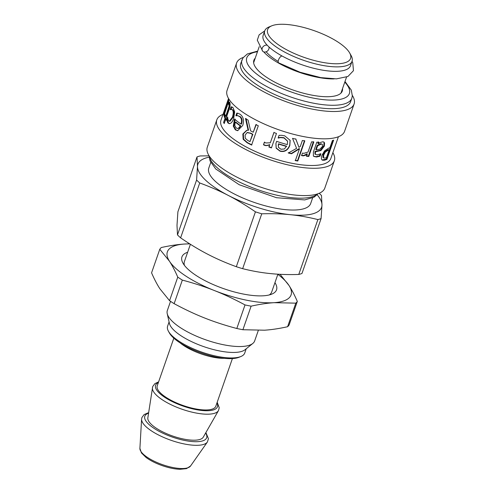 <?xml version="1.0" encoding="UTF-8"?>
<svg xmlns="http://www.w3.org/2000/svg" width="494" height="494" viewBox="0 0 494 494"><rect width="100%" height="100%" fill="white"/><g stroke="black" fill="none" stroke-linecap="round" stroke-linejoin="round"><path stroke-width="0.74" d="M334.148 78.898A46.232 15.018 -160.8 0 1 331.851 78.91A46.232 15.018 -160.8 0 1 263.79 51.919M278.165 61.435A42.953 13.956 -160.8 0 1 266.18 51.796M349.666 52.957L351.08 55.489A46.232 15.018 -160.8 0 1 352.043 61.287L350.481 65.758A46.232 15.018 -160.8 0 1 334.487 71.34A46.232 15.018 -160.8 0 1 285.711 57.922A46.232 15.018 -160.8 0 1 263.166 35.352L264.722 30.881A46.232 15.018 -160.8 0 1 269.076 26.935L271.762 25.824A43.917 14.27 -160.8 0 1 313.795 30.542A43.917 14.27 -160.8 0 1 349.666 52.957A43.917 14.27 -160.8 0 1 335.383 63.763A43.917 14.27 -160.8 0 1 282.969 47.69A43.917 14.27 -160.8 0 1 271.762 25.824M352.043 61.287A46.232 15.018 -160.8 0 1 336.05 66.869A46.232 15.018 -160.8 0 1 287.273 53.451A46.232 15.018 -160.8 0 1 264.722 30.881M342.521 88.63A46.806 15.209 -160.8 0 1 342.28 91.069A46.806 15.209 -160.8 0 1 293.078 90.038A46.806 15.209 -160.8 0 1 253.873 60.28A46.806 15.209 -160.8 0 1 255.2 58.224M241.943 59.984A58.175 18.902 -160.8 0 0 290.663 96.966A58.175 18.902 -160.8 0 0 351.814 98.244L350.616 101.69A58.175 18.902 -160.8 0 1 289.465 100.406A58.175 18.902 -160.8 0 1 240.745 63.423L243.017 57.81L247.383 53.932L257.683 51.104M352.352 95.404A62.219 20.211 -160.8 0 1 354.099 103.987A62.219 20.211 -160.8 0 1 288.694 102.616A62.219 20.211 -160.8 0 1 236.589 63.065A62.219 20.211 -160.8 0 1 243.289 57.428M354.099 103.987L344.59 131.299A62.219 20.211 -160.8 0 1 279.184 129.928A62.219 20.211 -160.8 0 1 227.073 90.377L236.589 63.065M338.415 136.739L330.85 158.463A58.175 18.902 -160.8 0 1 269.693 157.178A58.175 18.902 -160.8 0 1 220.972 120.203L224.035 111.409A58.175 18.902 -160.8 0 1 224.06 111.341L228.537 98.479M238.374 113.379L240.226 114.342C243.419 116.831 244.252 120.542 242.739 125.488L237.626 130.682L235.317 129.836L233.279 126.131L234.539 119.048A58.175 18.902 19.2 0 0 240.973 124.074C242.048 120.622 241.56 118.091 239.504 116.485L237.435 115.633L235.965 115.818A58.175 18.902 -160.8 0 1 235.885 115.744L236.811 113.089L238.374 113.379M281.666 135.319L284.717 135.825L290.145 140.352L289.824 145.452C287.866 150.349 284.612 152.269 280.055 151.207L276.165 148.2L275.905 143.581L276.646 141.352A58.175 18.902 19.2 0 0 287.28 144.594L287.607 141.272L284.007 137.956L280.629 137.604L278.27 138.061A58.175 18.902 -160.8 0 1 278.122 138.011L279.048 135.356L281.666 135.319M296.598 148.361L292.541 138.357A58.175 18.902 19.2 0 0 295.887 139.16L298.969 147.286L300.272 146.533L302.371 140.487A58.175 18.902 19.2 0 0 304.798 140.901L297.789 161.032A58.175 18.902 -160.8 0 1 295.363 160.618L299.463 148.842L291.503 153.764A58.175 18.902 -160.8 0 1 288.342 153.023L296.598 148.361M301.636 155.567L302.519 153.041A58.175 18.902 19.2 0 0 302.637 153.06L303.866 153.344L308.028 152.059L311.603 141.803A58.175 18.902 19.2 0 0 313.814 142L308.781 156.456A58.175 18.902 -160.8 0 1 306.564 156.258L307.317 154.103C305.236 155.456 303.656 156.011 302.563 155.783L301.636 155.567M321.86 159.698C321.224 158.895 321.254 157.438 321.952 155.314L324.558 150.88L328.726 148.132A58.175 18.902 19.2 0 0 329.887 147.768L332.388 140.586A58.175 18.902 19.2 0 0 333.648 140.105L326.935 159.377A58.175 18.902 -160.8 0 1 324.459 160.235L322.384 160.192L321.86 159.698M323.632 141.92L324.052 142.575L323.786 145.798L320.452 150.188L315.092 151.405L314.925 151.868L314.962 154.066L315.431 154.412L317.278 154.869L320.81 153.708A58.175 18.902 19.2 0 0 320.909 153.702L320.044 156.184L316.518 157.03L313.857 156.444L313.369 155.95L313.369 152.066L316.815 142.179A58.175 18.902 19.2 0 0 318.865 142.241L318.327 143.766L320.198 142.544L322.736 141.784L323.922 142.074L324.589 142.92L324.342 146.138L320.976 150.534L315.549 151.751L315.308 154.319M263.487 144.779L264.37 142.253A58.175 18.902 19.2 0 0 264.494 142.303L265.803 142.964L270.335 142.785L273.904 132.528A58.175 18.902 19.2 0 0 276.467 133.466L271.428 147.922A58.175 18.902 -160.8 0 1 268.872 146.99L269.625 144.835C267.347 145.681 265.624 145.829 264.469 145.273L263.487 144.779L264.574 142.062M248.124 130.299L245.493 118.504A58.175 18.902 19.2 0 0 248.112 120.166L250.606 130.83A58.175 18.902 19.2 0 0 253.249 132.238L255.917 124.574A58.175 18.902 19.2 0 0 258.3 125.785L251.588 145.051A58.175 18.902 -160.8 0 1 247.037 142.686L243.159 139.271L242.844 133.973L246.697 130.311L248.562 130.218L246.006 118.474M232.044 106.97L233.094 107.723L234.669 111.947L233.662 118.541C232.748 121.03 231.772 122.598 230.735 123.234L229.228 123.654L227.833 122.839L226.647 119.715L227.598 116.979A58.175 18.902 19.2 0 0 227.641 117.047L227.845 118.9L228.592 120.734L229.327 121.191L232.378 117.3C233.514 113.756 233.514 111.28 232.378 109.866L231.482 109.298L230.223 109.643A58.175 18.902 -160.8 0 1 230.173 109.582L231.124 106.846L231.766 106.877M229.173 102.023L229.772 102.783C230.402 103.925 230.192 106.124 229.142 109.378L226.351 117.387A58.175 18.902 19.2 0 0 226.839 118.14L226.141 120.153A58.175 18.902 -160.8 0 1 225.653 119.406L224.202 123.556A58.175 18.902 -160.8 0 1 223.578 122.456L225.023 118.307A58.175 18.902 -160.8 0 1 224.183 116.362L224.881 114.342A58.175 18.902 19.2 0 0 225.727 116.294L229.025 106.445L228.92 104.642L228.432 104.271A58.175 18.902 -160.8 0 1 228.413 104.209L229.173 102.023M225.727 116.294L226.437 116.454L229.741 106.605L229.642 104.814L228.432 104.271M228.574 98.534L228.574 101.548L223.967 115.652A58.175 18.902 -160.8 0 1 223.763 114.664L228.055 101.035L227.58 101.394L223.819 112.2A58.175 18.902 -160.8 0 1 224.035 111.409M228.636 101.214L227.58 101.394M228.494 100.949L228.808 100.035L228.494 100.949M224.264 114.806L223.763 114.664M228.858 99.516L228.296 99.331M229.642 104.814L229.136 104.401L229.901 102.215M224.437 122.889L225.739 118.467L224.906 116.547L225.301 115.417M229.136 104.401L228.413 104.209M229.741 106.605L229.025 106.445M224.906 116.547L224.183 116.362M225.739 118.467L225.023 118.307M224.295 122.623L223.578 122.456M226.351 119.548L225.653 119.406M230.871 109.711L232.075 106.982M229.327 121.191L229.988 121.283L233.026 117.381C234.168 113.836 234.175 111.366 233.051 109.977L231.482 109.298M229.549 123.673L228.506 122.944L227.345 119.851L227.783 118.572M231.822 106.982L231.124 106.846M227.345 119.851L226.647 119.715M251.928 144.921L247.432 142.593L243.616 139.209L243.326 133.923L246.938 130.28M253.249 132.238L256.287 124.463M252.872 134.269L252.502 134.38A58.175 18.902 -160.8 0 1 250.47 133.3L247.086 132.602L245.104 135.097L245.24 138.252L247.679 140.401A58.175 18.902 19.2 0 0 249.983 141.624L252.872 134.269A57.403 18.649 -160.8 0 1 250.866 133.201L247.525 132.528M247.086 132.602L247.784 132.435M249.983 141.624L252.502 134.38M271.533 147.694L269.008 146.767L269.755 144.612C267.501 145.471 265.803 145.625 264.661 145.075L263.691 144.594M270.335 142.785L274.04 132.312M318.402 141.895L317.87 143.421L318.327 143.766M320.118 154.066L319.507 155.838L316.018 156.678L313.641 156.258M322.316 144.279L320.785 143.711L317.16 145.452L315.765 149.466L316.228 149.812L319.89 149.182L322.483 146.471L322.316 144.279L321.285 144.057L317.623 145.798L316.228 149.812M317.16 145.452L317.623 145.798M319.507 155.838L320.044 156.184M315.092 151.405L315.549 151.751M320.452 150.188L320.976 150.534M324.052 142.575L324.589 142.92M332.758 140.457L326.281 159.056L322.113 159.994M329.127 149.954L328.485 149.633A57.403 18.649 -160.8 0 1 327.571 149.923L324.811 151.652L323.138 154.634L322.971 157.407L323.873 158.012L325.318 157.994A58.175 18.902 19.2 0 0 326.448 157.635L329.127 149.954A58.175 18.902 -160.8 0 1 328.195 150.25L325.41 151.985L323.731 154.974L323.57 157.747L322.971 157.407M324.811 151.652L325.41 151.985M326.281 159.056L326.935 159.377M307.317 154.103L306.953 153.764C304.897 155.116 303.328 155.678 302.248 155.449L301.34 155.24M313.418 141.655L308.386 156.116L306.2 155.919M308.386 156.116L308.781 156.456M292.757 138.888L292.547 138.357M299.463 148.842L299.222 148.521L291.337 153.455L288.218 152.726M304.52 140.574L297.512 160.704L295.122 160.291M295.733 138.851L298.969 147.286M291.337 153.455L291.503 153.764M297.512 160.704L297.789 161.032M287.564 141.123L284.001 137.69L280.666 137.357L278.184 137.77M290.095 140.191L289.712 145.156C287.755 150.059 284.532 151.985 280.036 150.936L276.208 147.953L275.936 143.464M278.548 143.791L278.388 147.231L280.901 149.25L284.365 148.997L286.557 146.168A57.403 18.649 -160.8 0 1 278.548 143.791L278.221 145.335M286.631 146.452A58.175 18.902 -160.8 0 1 278.517 144.044M236.509 115.8L237.429 113.145M240.973 124.074L241.51 124.062C242.585 120.61 242.109 118.091 240.084 116.504L237.435 115.633M237.892 130.669L235.897 129.854L233.884 126.174L235.163 119.103M237.491 128.459L239.022 128.218L240.862 125.921A57.403 18.649 -160.8 0 1 235.873 122.129L235.268 122.092L234.761 125.414L236.107 127.909L237.491 128.459L238.472 128.224L240.325 125.933A58.175 18.902 -160.8 0 1 235.268 122.092M240.862 125.921L240.325 125.933M239.022 128.218L238.472 128.224M233.884 126.174L233.279 126.131M332.87 152.658A62.219 20.211 -160.8 0 1 334.333 160.76A62.219 20.211 -160.8 0 1 268.927 159.389A62.219 20.211 -160.8 0 1 216.817 119.838A62.219 20.211 -160.8 0 1 222.992 114.398M334.333 160.76L324.817 188.072A62.219 20.211 -160.8 0 1 259.412 186.701A62.219 20.211 -160.8 0 1 207.307 147.15L216.817 119.838M210.759 162.415L208.795 168.046A53.932 17.525 19.2 0 0 253.972 202.33A53.932 17.525 19.2 0 0 310.67 203.522L312.628 197.89M209.098 157.191A65.492 21.279 19.2 0 0 197.489 166.497A65.492 21.279 19.2 0 0 228.265 195.42A65.492 21.279 19.2 0 0 290.509 214.711A65.492 21.279 19.2 0 0 321.977 205.072A65.492 21.279 19.2 0 0 317.179 194.827M261.758 213.803C272.145 213.488 281.728 213.791 290.509 214.711C299.302 215.6 308.423 217.224 317.877 219.577L298.765 274.454C288.385 274.769 278.801 274.466 270.02 273.546C261.227 272.657 252.107 271.033 242.653 268.674L261.758 213.803A73.779 23.965 19.2 0 1 255.429 211.84L236.317 266.711A73.779 23.965 19.2 0 0 242.653 268.674M236.317 266.711C226.005 262.944 216.496 258.794 207.776 254.262C199.051 249.754 189.999 244.283 180.613 237.842L199.724 182.971C210.036 186.738 219.546 190.888 228.265 195.42C236.99 199.928 246.043 205.405 255.429 211.84M269.286 294.93A46.232 15.018 19.2 0 0 271.694 292.01L277.9 274.189M190.406 244.283L184.379 261.604A46.232 15.018 19.2 0 0 184.447 265.389M187.634 252.249A50.085 16.271 19.2 0 0 182.978 263.172A50.085 16.271 19.2 0 0 216.841 286.082A50.085 16.271 19.2 0 0 263.58 295.783A50.085 16.271 19.2 0 0 271.817 294.109A50.085 16.271 19.2 0 0 274.954 282.654M277.85 274.337A65.492 21.279 -160.8 0 1 289.015 285.507A65.492 21.279 -160.8 0 1 274.151 302.674A65.492 21.279 -160.8 0 1 214.371 290.534A65.492 21.279 -160.8 0 1 169.454 261.221A65.492 21.279 -160.8 0 1 184.324 244.048A65.492 21.279 -160.8 0 1 189.82 243.913M287.601 326.719C279.24 328.584 271.558 329.745 264.562 330.202L242.906 329.726L251.113 306.163C259.474 304.298 267.155 303.137 274.151 302.674L295.807 303.155L287.601 326.719A73.779 23.965 -160.8 0 0 289.113 324.972L297.32 301.408C294.603 295.153 291.837 289.855 289.015 285.507L280.061 274.312M297.32 301.408A73.779 23.965 -160.8 0 1 295.807 303.155M236.817 328.491C225.276 325.435 214.6 321.958 204.782 318.062C194.963 314.184 184.744 309.386 174.129 303.662L182.335 280.104C193.883 283.155 204.559 286.631 214.371 290.534C224.19 294.405 234.409 299.203 245.024 304.928L236.817 328.491A73.779 23.965 -160.8 0 0 242.906 329.726M169.559 300.679L159.871 288.749C157.049 284.402 154.282 279.098 151.565 272.849L159.772 249.285L169.454 261.221C172.276 265.568 175.049 270.866 177.766 277.115L169.559 300.679A73.779 23.965 -160.8 0 0 174.129 303.662M189.659 243.808L184.324 244.048C177.327 244.511 169.646 245.672 161.285 247.537A73.779 23.965 -160.8 0 0 159.772 249.285M251.113 306.163A73.779 23.965 -160.8 0 1 245.024 304.928M182.335 280.104A73.779 23.965 -160.8 0 1 177.766 277.115M170.535 301.346L167.336 310.541A46.232 15.018 19.2 0 0 167.225 313.653A46.232 15.018 19.2 0 0 206.054 339.928A46.232 15.018 19.2 0 0 252.805 343.46A46.232 15.018 19.2 0 0 254.651 340.946L258.306 330.461M167.225 313.653L169.423 323.409A40.835 13.264 19.2 0 0 203.726 346.615A40.835 13.264 19.2 0 0 245.024 349.733L252.805 343.46M177.482 234.903L177 225.338L177.896 211.809L197.007 156.931L197.489 166.497L196.593 180.026L177.482 234.903A73.779 23.965 19.2 0 0 180.613 237.842M298.765 274.454A73.779 23.965 19.2 0 0 301.97 273.472L321.081 218.601L321.977 205.072L321.495 195.507A73.779 23.965 19.2 0 0 319.18 193.29M196.593 180.026A73.779 23.965 19.2 0 0 199.724 182.971M209.055 155.838L200.212 155.95A73.779 23.965 19.2 0 0 197.007 156.931M317.877 219.577A73.779 23.965 19.2 0 0 321.081 218.601M246.216 348.77L244.74 353.019A40.835 13.264 -160.8 0 1 240.893 356.507A40.835 13.264 -160.8 0 1 201.811 352.123A40.835 13.264 -160.8 0 1 168.454 331.283A40.835 13.264 -160.8 0 1 167.608 326.164L169.084 321.909M168.454 331.283L169.399 332.975A39.298 12.764 19.2 0 0 201.496 353.025A39.298 12.764 19.2 0 0 239.102 357.248L240.893 356.507M173.826 338.174L157.234 385.82A31.011 10.078 19.2 0 0 183.206 405.537A31.011 10.078 19.2 0 0 215.81 406.222L232.402 358.57M158.611 381.862L154.869 383.634L152.702 386.536L147.842 417.887A29.387 9.547 19.2 0 0 172.597 436.004A29.387 9.547 19.2 0 0 203.25 437.184L218.465 410.594L219.237 407.772L217.187 402.258M282.142 56.038A3.853 1.704 118.9 0 0 278.912 58.959A3.853 1.704 118.9 0 0 278.684 62.874L300.025 72.229L320.773 77.614L336.457 78.867L347.937 76.477L353.457 70.685L352.765 62.701L352.031 61.312M268.878 46.856A3.853 3.088 -43.5 0 1 268.835 49.048A3.853 3.088 -43.5 0 1 266.062 51.839A3.853 3.088 -43.5 0 1 262.74 51.253A3.853 3.088 -43.5 0 1 262.901 46.93A3.853 3.088 -43.5 0 1 267.291 45.294M344.781 82.128A54.321 17.648 -160.8 0 1 327.022 99.955A54.321 17.648 -160.8 0 1 260.313 76.724A54.321 17.648 -160.8 0 1 257.467 51.722M228.203 103.135L227.74 102.999M227.135 106.562L226.635 106.414M228.839 109.569L228.123 109.402M233.051 109.977L232.378 109.866M233.026 117.381L232.378 117.3M228.506 122.944L227.833 122.839M250.866 133.201L250.47 133.3M243.326 133.923L242.844 133.973M243.616 139.209L243.159 139.271M247.432 142.593L247.037 142.686M320.785 143.711L321.285 144.057M316.018 156.678L316.518 157.03M314.925 151.868L315.388 152.22M323.786 145.798L324.342 146.138M323.138 154.634L323.731 154.974M327.571 149.923L328.195 150.25M323.836 159.908L324.459 160.235M302.248 155.449L302.563 155.783M240.084 116.504L239.504 116.485M234.699 120.431L234.076 120.375M235.897 129.854L235.317 129.836M317.642 193.876A58.175 18.902 -160.8 0 1 258.313 189.869A58.175 18.902 -160.8 0 1 209.326 156.153M180.224 342.959A31.011 10.078 19.2 0 0 224.418 358.348M158.358 382.597A32.746 10.64 19.2 0 0 179.637 404.821A32.746 10.64 19.2 0 0 217.644 405.667A32.746 10.64 19.2 0 0 216.934 402.993M152.436 387.599A35.025 11.381 19.2 0 0 181.934 409.193A35.025 11.381 19.2 0 0 218.465 410.594M148.558 413.175A32.746 10.64 19.2 0 0 167.806 435.375A32.746 10.64 19.2 0 0 206.856 436.634A32.746 10.64 19.2 0 0 205.615 433.047M148.645 412.62L144.131 414.565L141.914 417.516L141.593 419.122A34.981 11.362 19.2 0 0 171.097 440.321A34.981 11.362 19.2 0 0 207.381 442.031L208.449 438.74L205.893 432.559M207.381 442.031L190.542 466.009A26.929 8.75 -160.8 0 1 162.606 464.687A26.929 8.75 -160.8 0 1 139.901 448.373L141.593 419.122M259.22 46.683L253.638 62.719M346.541 77.089L340.953 93.131M351.814 98.244L352.321 95.873L351.314 90.13L344.997 81.51M228.722 101.023L227.987 100.788M229.272 104.475L228.537 104.283M292.639 138.592L292.88 139.185M238.052 115.676L237.719 115.652M318.117 193.71L314.023 197.199L304.724 199.922L276.504 197.711L239.25 184.75L215.761 168.985L210.086 160.982L209.055 155.733M190.542 466.009L186.485 468.633L180.044 469.3C174.654 469.109 168.664 467.867 162.081 465.583C155.659 463.304 150.33 460.606 146.094 457.481L141.463 452.973L139.901 448.373M262.74 51.253L257.288 40.162L259.115 34.858L264.716 30.906"/></g></svg>
